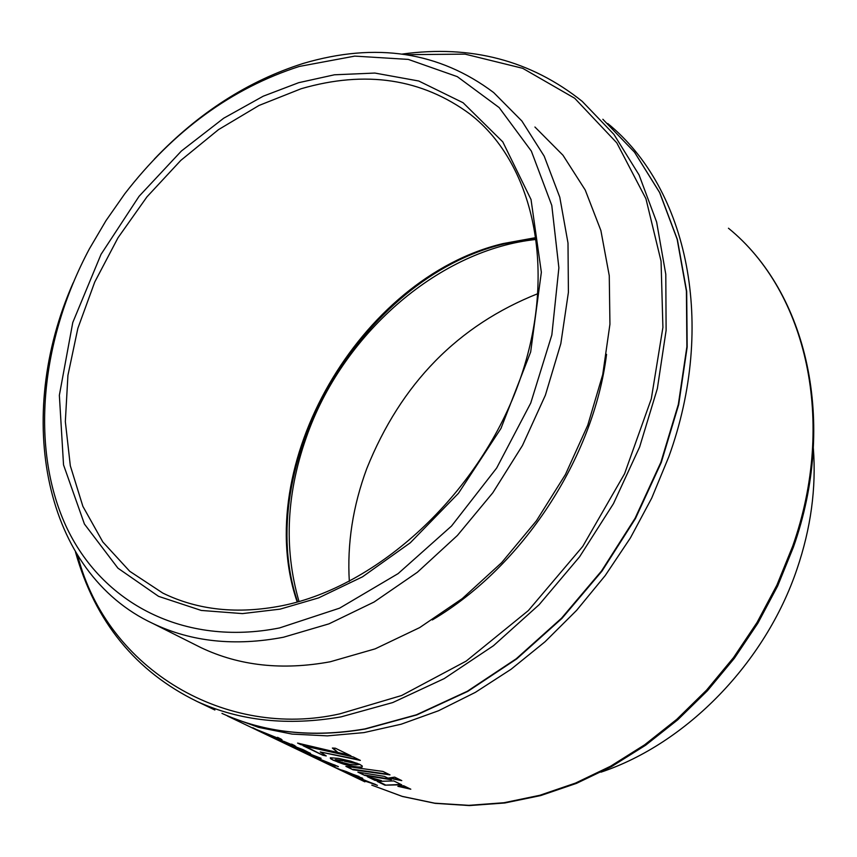 <?xml version="1.0" encoding="UTF-8"?>
<svg xmlns="http://www.w3.org/2000/svg" width="857" height="857" viewBox="0 0 857 857"><rect width="100%" height="100%" fill="white"/><g stroke="black" fill="none" stroke-linecap="round" stroke-linejoin="round"><path stroke-width="1.29" d="M349.324 581.389C347.042 543.788 352.87 506.176 366.785 468.575C400.926 383.625 458.045 325.285 538.142 293.544M536.6 239.392C440.627 249.248 345.403 331.198 308.145 432.249C286.409 491.125 283.367 547.559 299.029 601.55M601.003 772.157C686.628 743.533 765.408 662.665 796.978 569.134C810.893 528.233 816.357 487.987 813.357 448.415M252.633 728.075L282.082 739.837L253.779 728.45L263.495 733.067L252.804 727.722M266.12 734.524L295.783 746.329L283.849 741.369L281.964 740.877L283.388 742.001L280.11 740.877L266.206 734.353M282.906 742.558L277.464 739.945L303.228 749.704L310.609 753.517L296.618 748.782L282.939 742.483M321.054 758.37L299.286 750.293L305.917 753.474L294.187 747.947L321.086 758.295M338.333 766.651L319.682 760.084L306.86 754.021L338.354 766.576M334.958 767.047L328.724 764.048L335.033 766.865M332.998 766.554L349.538 773.807L341.632 770.036L346.003 771.461L362.811 778.467L354.594 775.992L333.052 766.458M357.926 778.477L343.7 771.664L377.412 785.366L357.947 778.435M359.779 764.401L355.837 764.915L349.806 764.326L333.169 760.17L343.411 764.069L355.366 767.015L362.179 767.047L362.222 765.976L359.779 764.401M353.202 756.913L303.089 745.729L322.768 755.21L326.249 755.949L320.239 751.964L360.358 760.405L353.202 756.913M332.366 748.043L337.958 752.596L297.583 743.083L300.796 744.626L350.952 755.82L335.366 748.215L332.366 748.043M357.851 772.114L384.354 776.378L391.306 779.752L364.836 775.478L357.851 772.114M410.803 789.211L403.647 785.74L397.873 786.308L410.803 789.211M384.954 785.162L401.708 784.798L393.749 780.931L377.166 781.413L384.954 785.162L400.98 784.444M367.257 776.646L375.087 780.416L381.408 780.62L367.257 776.646M344.31 761.166L359.683 764.326L350.749 761.166L338.451 758.381L330.363 757.781L330.47 758.606L333.041 760.116L344.428 760.716L345.874 761.434M330.32 757.813L333.019 760.095M388.371 778.06L401.772 780.609L394.659 777.138L388.371 778.06M345.885 766.351L382.961 771.439L389.989 774.867L352.977 769.768L345.885 766.351M347.781 766.758L352.977 769.768M353.116 769.329L388.928 774.342M389.796 777.888L400.294 779.881M345.992 760.984L347.417 761.712M347.524 761.262L348.928 761.991M349.035 761.541L350.384 762.269M350.492 761.83L351.777 762.559M351.895 762.109L353.105 762.826M353.213 762.376L354.337 763.094M354.444 762.644L355.484 763.341M355.591 762.891L356.512 763.576M356.619 763.126L357.155 763.244M335.473 759.581L336.008 760.063M336.137 759.623L336.801 760.127M336.93 759.688L337.701 760.223M337.829 759.773L338.751 760.341M338.869 759.891L339.929 760.491M340.047 760.052L341.247 760.684M341.375 760.234L342.746 760.909M342.864 760.459L344.428 760.716M369.924 777.428L375.087 780.416M375.216 779.977L379.715 780.17M378.333 781.477L385.082 784.733M399.351 786.201L409.121 788.397M359.736 772.521L364.836 775.478M364.975 775.039L390.117 779.163M333.073 748.086L337.958 752.596M300.175 743.812L300.796 744.626M300.936 744.187L349.506 755.113M305.67 746.468L322.768 755.21M322.907 754.771L325.21 755.263M358.912 759.698L320.239 751.964M337.294 761.434L337.744 762.098M337.872 761.659L339.083 762.601M339.211 762.162L340.486 763.094M340.615 762.655L341.932 763.587M342.061 763.148L343.411 764.069M343.55 763.619L344.921 764.53M345.05 764.09L346.442 764.98M346.571 764.53L347.985 765.397M348.113 764.958L349.506 765.794M349.635 765.355L351.016 766.158M351.145 765.708L352.506 766.479M352.634 766.04L353.962 766.769M354.08 766.329L355.366 767.015M355.484 766.565L356.673 767.197M356.791 766.758L357.851 767.336M357.969 766.886L358.912 767.411M359.029 766.961L359.833 767.433M359.951 766.994L360.626 767.411M360.733 766.961L361.279 767.336M375.591 784.444L357.005 777.556L363.347 780.588L372.784 783.641M345.8 771.632L343.753 770.668M362.254 778.017L358.472 776.903M359.104 776.517L345.735 771.803L358.944 776.935M332.355 764.208L335.173 765.162M309.988 753.014L306.41 751.878M298.9 749.179L296.04 748.043M293.822 746.458L304.085 751.193L306.506 751.857L306.57 751.31M293.78 746.543L292.944 746.147M291.187 745.515L295.965 748.204L293.555 747.336L282.253 742.151L291.08 745.772M305.049 750.582L302.542 749.404M293.694 746.747L302.403 749.757M306.506 751.857L304.91 750.957M278.696 739.987L278.204 739.077M294.658 745.558L291.594 744.09M282.456 741.294L278.771 739.816M281.332 739.227L277.55 737.341M77.741 555.754C107.275 670.549 226.848 739.398 339.736 713.87L401.644 695.509L466.165 661.111L528.362 610.559L582.706 546.455L624.549 473.803L651.299 398.859L662.911 327.438L661.058 261.203L645.932 198.728L616.794 142.851L574.704 98.266L522.706 68.314L465.051 54.13L406.464 54.666M432.335 619.932C522.449 566.702 593.633 458.184 606.552 354.337M195.032 644.646L201.052 647.667C239.349 665.868 282.424 670.57 330.256 661.765L375.173 648.845L419.651 627.613L462.266 598.604L501.624 562.653L536.386 520.842L565.416 474.542L587.752 425.243L602.728 374.584L609.938 324.203L609.263 275.697L600.886 230.533L585.235 190.018L562.974 155.235L534.929 127.018M73.134 282.885C13.776 417.059 43.653 572.701 153.06 623.575C191.593 641.882 235.075 646.435 283.474 637.233L328.959 623.853L374.08 602.021L417.359 572.272L457.392 535.475L492.829 492.754L522.481 445.469L545.384 395.206L560.832 343.593L568.405 292.333L567.998 243.034L559.782 197.206L544.195 156.167L521.881 121.008L493.686 92.577C439.352 51.731 375.912 42.004 303.367 63.397C248.337 80.783 198.663 112.685 154.335 159.102M299.286 66.45C231.669 88.282 173.489 130.746 124.736 193.843L105.989 220.645L89.407 248.83C40.665 340.143 30.049 446.99 65.7 525.459C101.533 603.51 184.244 646.874 279.511 627.945L339.597 608.159L398.098 573.622L451.532 526.027L496.664 468.029L530.751 403.036L551.844 334.948L558.882 267.791L551.779 205.401L531.351 151.111L499.149 107.575L457.306 76.648L408.286 59.401L354.734 56.112L299.286 66.45M792.639 546.316C836.721 421.783 806.801 291.841 728.461 228.23C807.508 292.505 837.396 422.919 793.368 547.248L777.674 585.952L757.888 623.178L734.363 658.283L707.475 690.688L677.716 719.826L645.578 745.247L611.63 766.533L576.461 783.384L540.649 795.585L504.784 802.988L469.443 805.569L435.163 803.352L402.458 796.485L371.799 785.141L402.222 796.378L434.713 803.18L468.8 805.344L504.002 802.73L539.771 795.296L575.518 783.073L610.666 766.179L644.614 744.829L676.773 719.344L706.586 690.121L733.506 657.63L757.085 622.418L776.903 585.095L792.639 546.316M607.795 123.547C687.764 188.604 716.763 324.674 668.771 456.845L651.716 498.11L630.42 537.907L605.235 575.54L576.611 610.355L545.041 641.764L511.115 669.231L475.399 692.338L438.548 710.742L401.183 724.208L363.925 732.606L327.374 735.874L292.098 734.095L258.61 727.389L227.373 715.981L364.878 781.83M364.943 728.911L416.352 714.824L467.344 691.256L516.268 658.754L561.506 618.229L601.56 570.923L635.058 518.324L660.918 462.191L678.348 404.365L686.886 346.731L686.414 291.123L677.148 239.21L659.59 192.493L634.501 152.192L602.846 119.262L634.609 152.289L659.761 192.686L677.373 239.478L686.682 291.423L687.175 347.053L678.669 404.675L661.272 462.469L635.444 518.56L601.978 571.116L561.967 618.379L516.75 658.872L467.836 691.353L416.845 714.909L365.403 728.996C312.612 738.027 264.802 732.831 221.963 713.399C264.609 732.756 312.269 737.92 364.943 728.911M75.512 552.122C95.063 621.7 135.663 671.524 197.324 701.594C240.121 721.016 288.016 726.115 341.022 716.881L392.774 702.547L444.151 678.637L493.482 645.707L539.139 604.688L579.578 556.825L613.451 503.67L639.643 446.947L657.362 388.553L666.114 330.384L665.793 274.304L656.612 221.984L639.065 174.946L613.944 134.41L582.192 101.34C530.912 60.397 470.932 44.639 402.244 54.066M214.882 710.003L197.324 701.594M298.707 82.679L263.249 96.188L223.698 118.212L181.395 151.014L139.059 196.317L101.04 254.325L72.77 322.521L59.358 395.281L63.536 464.89L84.425 524.034L117.934 568.17L158.556 596.343L201.266 610.441L242.477 613.601L280.175 609.123L318.622 597.886L362.532 576.804L410.321 542.76L458.441 493.321L500.981 428.404L530.665 351.959L541.356 272.269L531.029 199.531L502.802 141.898L463.112 102.754L418.762 81.008L374.873 73.059L334.434 74.795L298.707 82.679M301.161 88.732C365.489 70.081 421.794 78.544 470.065 114.131C535.679 164.972 558.518 276.008 517.789 385.671C477.349 495.26 377.83 586.499 282.028 605.728C237.528 614.415 197.796 610.195 162.809 593.087L129.707 571.276L102.829 541.967L82.883 506.358L70.317 465.769L65.336 421.612L67.928 375.323L77.858 328.327L94.741 282.028L118.009 237.764L146.975 196.831L180.784 160.42L218.481 129.643L259.007 105.465L301.161 88.732M536.343 237.528L503.07 243.581C359.651 277.614 250.501 466.229 297.218 602.053M153.06 623.575L201.052 647.667M536.396 237.957L504.13 243.913C361.14 277.679 251.53 466.379 297.636 601.935M474.403 117.666L470.065 114.131"/></g></svg>
